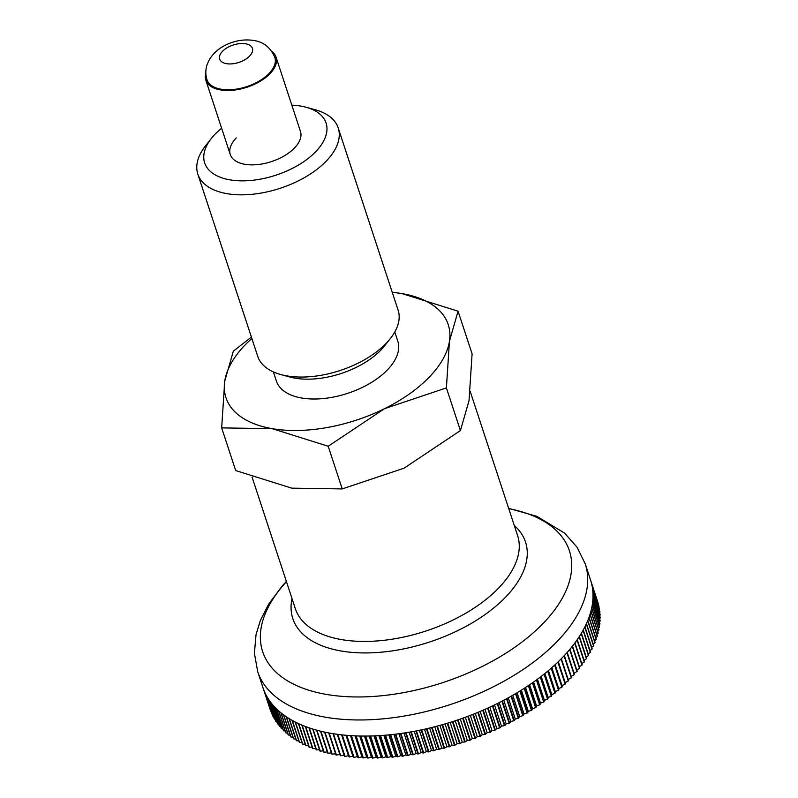 <?xml version="1.0" encoding="UTF-8"?>
<svg xmlns="http://www.w3.org/2000/svg" width="798" height="798" viewBox="0 0 798 798"><rect width="100%" height="100%" fill="white"/><g stroke="black" fill="none" stroke-linecap="round" stroke-linejoin="round"><path stroke-width="1.2" d="M291.829 105.156A63.89 33.895 161.8 0 1 306.073 107.251L315.09 109.705A73.895 39.202 161.8 0 1 338.212 127.939L398.122 310.173A73.895 39.202 161.8 0 1 390.342 338.561A73.895 39.202 161.8 0 1 386.202 343.29A73.895 39.202 161.8 0 1 280.856 374.561A73.895 39.202 161.8 0 1 257.734 356.327L197.824 174.104A73.895 39.202 161.8 0 1 205.615 145.705L211.41 138.373A63.89 33.895 161.8 0 1 214.981 134.283A63.89 33.895 161.8 0 1 221.635 128.239M390.342 338.561L384.536 345.893A63.89 33.895 161.8 0 1 380.965 349.983A63.89 33.895 161.8 0 1 289.874 377.015L280.856 374.561M338.212 127.939A73.895 39.202 161.8 0 1 326.292 161.056A73.895 39.202 161.8 0 1 252.447 194.263A73.895 39.202 161.8 0 1 197.824 174.104M306.073 107.251A63.89 33.895 161.8 0 1 315.759 151.65A63.89 33.895 161.8 0 1 232.727 180.268A63.89 33.895 161.8 0 1 211.41 138.373M394.781 331.998L397.793 341.175A63.89 33.895 161.8 0 1 387.489 369.813A63.89 33.895 161.8 0 1 323.639 398.521A63.89 33.895 161.8 0 1 276.407 381.085L273.385 371.908M392.257 292.337A116.997 62.074 161.8 0 1 402.032 293.604A116.997 62.074 161.8 0 1 449.464 341.135A116.997 62.074 161.8 0 1 429.364 377.025A116.997 62.074 161.8 0 1 384.536 408.666L446.401 387.908L449.464 341.135L458.062 311.2L472.097 353.873L469.024 400.636L460.426 430.571L404.097 468.157L342.232 488.925L291.729 488.157L235.699 470.561L221.664 427.898L272.168 428.656A116.997 62.074 161.8 0 1 224.737 381.125A116.997 62.074 161.8 0 1 244.836 345.235A116.997 62.074 161.8 0 1 251.869 338.492M251.4 337.045L233.335 351.19L224.737 381.125L221.664 427.898M271.839 51.411A36.947 19.601 161.8 0 1 276.018 57.057L300.467 131.431A36.947 19.601 161.8 0 1 294.502 147.989A36.947 19.601 161.8 0 1 257.584 164.588A36.947 19.601 161.8 0 1 230.273 154.513A36.947 19.601 161.8 0 1 236.238 137.944M384.536 408.666A116.997 62.074 161.8 0 1 272.168 428.656L328.197 446.252L384.536 408.666M458.062 311.2L402.032 293.604L392.217 292.208M328.197 446.252L342.232 488.925M446.401 387.908L460.426 430.571M568.595 680.704L561.353 658.669A172.408 91.481 -18.2 0 0 562.72 657.263A172.408 91.481 -18.2 0 0 564.066 655.846L571.308 677.881A679.098 575.627 -18.1 0 1 568.186 679.467L568.595 680.704A172.408 91.481 161.8 0 1 568.296 681.003A679.098 575.328 -14.7 0 1 565.164 682.539A679.098 18.414 -107.2 0 1 565.463 683.806A172.408 91.481 161.8 0 1 565.154 684.105A679.098 574.47 -11.4 0 1 562.001 685.582A679.098 36.479 -106.3 0 1 562.201 686.879A172.408 91.481 161.8 0 1 561.882 687.178A679.098 573.034 -8 0 1 558.72 688.594A679.098 54.503 -105.3 0 1 558.809 689.931A172.408 91.481 161.8 0 1 558.48 690.22A679.098 571.039 -4.7 0 1 555.308 691.577A679.098 72.468 -104.3 0 1 555.298 692.933A172.408 91.481 161.8 0 1 554.949 693.233A679.098 568.485 -1.5 0 1 551.787 694.529A679.098 90.373 -103.4 0 1 551.667 695.916A172.408 91.481 161.8 0 1 551.308 696.195A679.098 565.363 1.6 0 1 548.146 697.442A679.098 108.189 -102.4 0 1 547.917 698.849A172.408 91.481 161.8 0 1 547.548 699.128A679.098 561.692 4.7 0 1 544.386 700.315A679.098 125.894 -101.4 0 1 544.056 701.741A172.408 91.481 161.8 0 1 543.677 702.021A679.098 557.453 7.7 0 1 540.525 703.138A679.098 143.47 -100.4 0 1 540.096 704.584A172.408 91.481 161.8 0 1 539.697 704.863A679.098 552.675 10.6 0 1 536.555 705.921A679.098 160.907 -99.4 0 1 536.017 707.387A172.408 91.481 161.8 0 1 535.618 707.656A679.098 547.348 13.3 0 1 532.485 708.654A679.098 178.193 -98.4 0 1 531.847 710.13A172.408 91.481 161.8 0 1 531.438 710.4A679.098 541.483 16 0 1 528.316 711.327A679.098 195.301 -97.4 0 1 527.578 712.833A172.408 91.481 161.8 0 1 527.159 713.083A679.098 535.079 18.6 0 1 524.057 713.961A679.098 212.208 -96.3 0 1 523.209 715.467A172.408 91.481 161.8 0 1 522.78 715.716A679.098 528.146 21 0 1 519.707 716.524A679.098 228.916 -95.2 0 1 518.76 718.05A172.408 91.481 161.8 0 1 518.321 718.29A679.098 520.695 23.4 0 1 515.279 719.038A679.098 245.385 -94.2 0 1 514.221 720.564A172.408 91.481 161.8 0 1 513.782 720.803A679.098 512.735 25.7 0 1 510.76 721.482A679.098 261.624 -93.1 0 1 509.613 723.018A172.408 91.481 161.8 0 1 509.164 723.257A679.098 504.266 27.9 0 1 506.171 723.866A679.098 277.594 -91.9 0 1 504.925 725.412A172.408 91.481 161.8 0 1 504.466 725.631A679.098 495.299 29.9 0 1 501.513 726.19A679.098 293.305 -90.8 0 1 500.166 727.726A172.408 91.481 161.8 0 1 499.698 727.946A679.098 485.842 31.9 0 1 496.785 728.434A679.098 308.716 -89.6 0 1 495.339 729.98A172.408 91.481 161.8 0 1 494.87 730.19A679.098 475.897 33.9 0 1 491.997 730.609A679.098 323.818 -88.3 0 1 490.461 732.155A172.408 91.481 161.8 0 1 489.982 732.355A679.098 465.493 35.7 0 1 487.149 732.714A679.098 338.611 -87.1 0 1 485.513 734.25A172.408 91.481 161.8 0 1 485.034 734.449A679.098 454.631 37.5 0 1 482.261 734.739A679.098 353.065 -85.8 0 1 480.526 736.275A172.408 91.481 161.8 0 1 480.037 736.464A679.098 443.319 39.2 0 1 477.314 736.694A679.098 367.17 -84.5 0 1 475.488 738.22A172.408 91.481 161.8 0 1 475 738.399A679.098 431.558 40.8 0 1 472.326 738.569A679.098 380.915 -83.1 0 1 470.411 740.085A172.408 91.481 161.8 0 1 469.922 740.255A679.098 419.389 42.4 0 1 467.299 740.354A679.098 394.282 -81.7 0 1 465.304 741.861A172.408 91.481 161.8 0 1 464.805 742.03A679.098 406.79 43.9 0 1 462.241 742.07A679.098 407.259 -80.2 0 1 460.157 743.556A172.408 91.481 161.8 0 1 459.658 743.716A679.098 393.803 45.3 0 1 457.154 743.686A679.098 419.838 -78.7 0 1 454.98 745.162A172.408 91.481 161.8 0 1 454.481 745.312A679.098 380.417 46.8 0 1 452.047 745.222A679.098 431.997 -77.1 0 1 449.793 746.679A172.408 91.481 161.8 0 1 449.294 746.828A679.098 366.661 48.1 0 1 446.92 746.679A679.098 443.738 -75.5 0 1 444.586 748.115A172.408 91.481 161.8 0 1 444.077 748.245A679.098 352.546 49.5 0 1 441.783 748.035A679.098 455.04 -73.8 0 1 439.369 749.452A172.408 91.481 161.8 0 1 438.86 749.571A679.098 338.073 50.7 0 1 436.636 749.302A679.098 465.882 -72 0 1 434.152 750.699A172.408 91.481 161.8 0 1 433.643 750.808A679.098 323.28 52 0 1 431.489 750.489A679.098 476.276 -70.2 0 1 428.925 751.846A172.408 91.481 161.8 0 1 428.416 751.955A679.098 308.158 53.2 0 1 426.341 751.566A679.098 486.191 -68.3 0 1 423.708 752.903A172.408 91.481 161.8 0 1 423.199 753.003A679.098 292.736 54.4 0 1 421.204 752.564A679.098 495.628 -66.3 0 1 418.501 753.871A172.408 91.481 161.8 0 1 417.992 753.96A679.098 277.016 55.6 0 1 416.077 753.462A679.098 504.585 -64.2 0 1 413.304 754.738A172.408 91.481 161.8 0 1 412.805 754.818A679.098 261.036 56.7 0 1 410.97 754.26A679.098 513.034 -62 0 1 408.137 755.507A172.408 91.481 161.8 0 1 407.638 755.576A679.098 244.787 57.8 0 1 405.893 754.968A679.098 520.984 -59.7 0 1 402.99 756.175A172.408 91.481 161.8 0 1 402.491 756.235A679.098 228.308 58.9 0 1 400.835 755.566A679.098 528.416 -57.4 0 1 397.873 756.743A172.408 91.481 161.8 0 1 397.384 756.793A679.098 211.59 60 0 1 395.808 756.075A679.098 535.318 -54.9 0 1 392.796 757.212A172.408 91.481 161.8 0 1 392.307 757.252A679.098 194.672 61 0 1 390.821 756.494A679.098 541.702 -52.3 0 1 387.758 757.591A172.408 91.481 161.8 0 1 387.269 757.621A679.098 177.565 62 0 1 385.883 756.803A679.098 547.558 -49.6 0 1 382.761 757.861A172.408 91.481 161.8 0 1 382.282 757.881A679.098 160.278 63.1 0 1 380.985 757.013A679.098 552.864 -46.9 0 1 377.823 758.03A172.408 91.481 161.8 0 1 377.344 758.04A679.098 142.832 64.1 0 1 376.137 757.132A679.098 557.622 -44 0 1 372.935 758.1A172.408 91.481 161.8 0 1 372.466 758.1A679.098 125.246 65.1 0 1 371.359 757.142A679.098 561.832 -41 0 1 368.107 758.07A172.408 91.481 161.8 0 1 367.639 758.06A679.098 107.54 66 0 1 366.631 757.053A679.098 565.493 -37.9 0 1 363.339 757.93A172.408 91.481 161.8 0 1 362.891 757.92A679.098 89.725 67 0 1 361.973 756.873A679.098 568.585 -34.8 0 1 358.651 757.701A172.408 91.481 161.8 0 1 358.202 757.671A679.098 71.82 68 0 1 357.394 756.584A679.098 571.129 -31.5 0 1 354.033 757.372A172.408 91.481 161.8 0 1 353.594 757.332A679.098 53.845 68.9 0 1 352.876 756.205A679.098 573.104 -28.2 0 1 349.494 756.933A172.408 91.481 161.8 0 1 349.055 756.883A679.098 35.81 69.9 0 1 348.447 755.726A679.098 574.51 -24.9 0 1 345.035 756.404A172.408 91.481 161.8 0 1 344.616 756.344A679.098 17.746 70.9 0 1 344.108 755.147A679.098 575.348 -21.5 0 1 340.666 755.766A172.408 91.481 161.8 0 1 340.257 755.706L333.005 733.671A172.408 91.481 -18.2 0 1 329.155 733.003L336.397 755.038A172.408 91.481 161.8 0 1 335.988 754.958L328.746 732.933A172.408 91.481 -18.2 0 1 324.976 732.175L332.217 754.21A172.408 91.481 161.8 0 1 331.818 754.12L324.577 732.095A172.408 91.481 -18.2 0 1 320.896 731.247L328.138 753.282A172.408 91.481 161.8 0 1 327.749 753.192L320.507 731.158A172.408 91.481 -18.2 0 1 316.916 730.23L324.158 752.265A172.408 91.481 161.8 0 1 323.779 752.155L316.537 730.12A172.408 91.481 -18.2 0 1 313.055 729.113L320.297 751.147A172.408 91.481 161.8 0 1 319.928 751.028L312.686 728.993A172.408 91.481 -18.2 0 1 309.295 727.896L316.547 749.93A172.408 91.481 161.8 0 1 316.188 749.811L308.946 727.776A172.408 91.481 -18.2 0 1 305.664 726.599L312.906 748.624A172.408 91.481 161.8 0 1 312.557 748.494L305.315 726.459A172.408 91.481 -18.2 0 1 302.143 725.202L309.385 747.227A172.408 91.481 161.8 0 1 309.055 747.088L301.804 725.063A172.408 91.481 -18.2 0 1 298.751 723.716L305.993 745.741A172.408 91.481 161.8 0 1 305.664 745.591L298.422 723.567A172.408 91.481 -18.2 0 1 295.479 722.14L302.721 744.175A172.408 91.481 161.8 0 1 302.412 744.015L295.17 721.981A172.408 91.481 -18.2 0 1 292.337 720.474L299.579 742.509A172.408 91.481 161.8 0 1 299.28 742.34L292.038 720.315A172.408 91.481 -18.2 0 1 289.335 718.729L296.577 740.763A172.408 91.481 161.8 0 1 296.287 740.584L289.046 718.559A172.408 91.481 -18.2 0 1 286.462 716.893L293.704 738.928A172.408 91.481 161.8 0 1 293.435 738.749L286.193 716.714A172.408 91.481 -18.2 0 1 283.729 714.988L290.971 737.013A172.408 91.481 161.8 0 1 290.711 736.823L283.47 714.799A172.408 91.481 -18.2 0 1 281.135 712.993L288.377 735.028A172.408 91.481 161.8 0 1 288.138 734.828L280.896 712.794A172.408 91.481 -18.2 0 1 278.692 710.918L285.933 732.953A172.408 91.481 161.8 0 1 285.704 732.744L278.462 710.719A172.408 91.481 -18.2 0 1 276.387 708.774L283.629 730.808A172.408 91.481 161.8 0 1 283.41 730.589L276.168 708.564A172.408 91.481 -18.2 0 1 274.233 706.549L281.475 728.584A172.408 91.481 161.8 0 1 281.275 728.365L274.033 706.33A172.408 91.481 -18.2 0 1 272.228 704.255L279.47 726.29A172.408 91.481 161.8 0 1 279.29 726.06L272.038 704.035A172.408 91.481 -18.2 0 1 270.382 701.901L277.624 723.926A172.408 91.481 161.8 0 1 277.455 723.696L270.203 701.661A172.408 91.481 -18.2 0 1 268.687 699.467L275.928 721.502A172.408 91.481 161.8 0 1 275.769 721.262L268.527 699.228A172.408 91.481 -18.2 0 1 267.14 696.973L274.382 719.008A172.408 91.481 161.8 0 1 274.243 718.759L267.001 696.724A172.408 91.481 -18.2 0 1 265.764 694.42L273.006 716.444A172.408 91.481 161.8 0 1 272.876 716.195L265.634 694.16A172.408 91.481 -18.2 0 1 264.537 691.796L271.779 713.831A172.408 91.481 161.8 0 1 271.669 713.572L264.427 691.537A172.408 91.481 -18.2 0 1 263.47 689.123L270.712 711.158A172.408 91.481 161.8 0 1 270.622 710.898L263.38 688.864A172.408 91.481 -18.2 0 1 262.971 687.686L257.684 671.587A172.408 91.481 161.8 0 0 325.774 717.252A172.408 91.481 161.8 0 0 557.433 641.163A172.408 91.481 161.8 0 0 585.253 563.887L590.55 579.986A172.408 91.481 -18.2 0 1 590.949 581.273L598.191 603.308A172.408 91.481 161.8 0 1 598.271 603.577A679.098 419.838 -78.7 0 1 598.161 603.727M598.271 603.577L591.029 581.543A172.408 91.481 -18.2 0 1 591.687 584.056L598.929 606.081A172.408 91.481 161.8 0 1 598.999 606.36L591.757 584.326A172.408 91.481 -18.2 0 1 592.266 586.879L599.507 608.914A172.408 91.481 161.8 0 1 599.557 609.193L592.316 587.158A172.408 91.481 -18.2 0 1 592.685 589.762L599.926 611.787A172.408 91.481 161.8 0 1 599.956 612.076L592.715 590.041A172.408 91.481 -18.2 0 1 592.934 592.675L600.176 614.709A172.408 91.481 161.8 0 1 600.196 614.999L592.944 592.964A172.408 91.481 -18.2 0 1 593.024 595.637L600.266 617.672A172.408 91.481 161.8 0 1 600.266 617.961L593.014 595.926A172.408 91.481 -18.2 0 1 592.944 598.64L600.186 620.664A172.408 91.481 161.8 0 1 600.166 620.964L592.924 598.929A172.408 91.481 -18.2 0 1 592.705 601.672L599.946 623.697A172.408 91.481 161.8 0 1 599.916 623.996L592.665 601.961A172.408 91.481 -18.2 0 1 592.296 604.734L599.537 626.759A172.408 91.481 161.8 0 1 599.488 627.058L592.246 605.034A172.408 91.481 -18.2 0 1 591.727 607.827L598.969 629.851A172.408 91.481 161.8 0 1 598.909 630.161L591.657 608.126A172.408 91.481 -18.2 0 1 590.999 610.939L598.241 632.974A172.408 91.481 161.8 0 1 598.161 633.283L590.919 611.248A172.408 91.481 -18.2 0 1 590.101 614.081L597.343 636.116A172.408 91.481 161.8 0 1 597.253 636.425L590.001 614.39A172.408 91.481 -18.2 0 1 589.044 617.243L596.286 639.278A172.408 91.481 161.8 0 1 596.176 639.587L588.934 617.552A172.408 91.481 -18.2 0 1 587.827 620.425L595.079 642.45A172.408 91.481 161.8 0 1 594.949 642.759L587.707 620.734A172.408 91.481 -18.2 0 1 586.46 623.607L593.702 645.642A172.408 91.481 161.8 0 1 593.562 645.951L586.321 623.916A172.408 91.481 -18.2 0 1 584.924 626.809L592.166 648.844A172.408 91.481 161.8 0 1 592.016 649.153L584.764 627.118A172.408 91.481 -18.2 0 1 583.238 630.021L590.48 652.046A172.408 91.481 161.8 0 1 590.311 652.365L583.069 630.33A172.408 91.481 -18.2 0 1 581.393 633.233L588.645 655.258A172.408 91.481 161.8 0 1 588.455 655.577L581.213 633.542A172.408 91.481 -18.2 0 1 579.398 636.445L586.65 658.47A172.408 91.481 161.8 0 1 586.44 658.779L579.198 636.754A172.408 91.481 -18.2 0 1 577.253 639.647L584.505 661.682A172.408 91.481 161.8 0 1 584.286 661.991L577.044 639.956A172.408 91.481 -18.2 0 1 574.959 642.849L582.211 664.884A172.408 91.481 161.8 0 1 581.981 665.193L574.73 643.158A172.408 91.481 -18.2 0 1 572.525 646.051L579.767 668.076A172.408 91.481 161.8 0 1 579.528 668.385L572.276 646.36A172.408 91.481 -18.2 0 1 569.942 649.233L577.183 671.258A172.408 91.481 161.8 0 1 576.924 671.567L569.682 649.532A172.408 91.481 -18.2 0 1 567.218 652.395L574.46 674.43A172.408 91.481 161.8 0 1 574.191 674.739L566.939 652.704A172.408 91.481 -18.2 0 1 564.346 655.547L571.597 677.582A172.408 91.481 161.8 0 1 571.308 677.881M590.919 581.173L597.383 600.834A679.098 407.259 -80.2 0 1 597.383 600.844M221.096 89.206A35.71 18.953 -18.2 0 0 259.36 80.967A35.71 18.953 -18.2 0 0 274.841 57.446C270.632 47.561 263.559 41.895 253.624 40.439C243.839 39.032 234.283 40.688 224.976 45.416C222.333 46.803 215.32 50.234 209.355 59.591L207.141 64.488C205.435 69.556 205.385 74.643 206.991 79.75A35.71 18.953 -18.2 0 0 221.096 89.206M276.018 57.057A36.947 19.601 161.8 0 1 270.053 73.615A36.947 19.601 161.8 0 1 233.136 90.214A36.947 19.601 161.8 0 1 205.824 80.139A36.947 19.601 161.8 0 1 205.834 73.117M599.956 612.076A679.098 455.04 -73.8 0 1 599.488 612.625M600.196 614.999A679.098 465.882 -72 0 1 599.597 615.657M600.266 617.961A679.098 476.276 -70.2 0 1 599.547 618.729M600.166 620.964A679.098 486.191 -68.3 0 1 599.328 621.822M599.916 623.996A679.098 495.628 -66.3 0 1 598.939 624.944M599.488 627.058A679.098 504.585 -64.2 0 1 598.39 628.096M598.909 630.161A679.098 513.034 -62 0 1 597.682 631.268M598.161 633.283A679.098 520.984 -59.7 0 1 596.804 634.46M597.253 636.425A679.098 528.416 -57.4 0 1 595.757 637.672M596.176 639.587A679.098 535.318 -54.9 0 1 594.56 640.884M594.949 642.759A679.098 541.702 -52.3 0 1 593.203 644.116M593.562 645.951A679.098 547.558 -49.6 0 1 591.677 647.358M592.016 649.153A679.098 552.864 -46.9 0 1 590.001 650.599M590.311 652.365A679.098 557.622 -44 0 1 588.176 653.841M588.455 655.577A679.098 561.832 -41 0 1 586.191 657.083M586.44 658.779A679.098 565.493 -37.9 0 1 584.056 660.315M584.286 661.991A679.098 568.585 -34.8 0 1 581.772 663.547M581.981 665.193A679.098 571.129 -31.5 0 1 579.338 666.769M579.528 668.385A679.098 573.104 -28.2 0 1 576.755 669.971M576.924 671.567A679.098 574.51 -24.9 0 1 574.041 673.163M574.191 674.739A679.098 575.348 -21.5 0 1 571.178 676.325M339.848 754.469A679.098 575.627 -18.1 0 1 336.397 755.038M335.579 753.711A679.098 575.328 -14.7 0 1 332.217 754.21M331.399 752.853A679.098 574.47 -11.4 0 1 328.138 753.282M327.32 751.896A679.098 573.034 -8 0 1 324.158 752.265M323.35 750.838A679.098 571.039 -4.7 0 1 320.297 751.147M319.489 749.691A679.098 568.485 -1.5 0 1 316.547 749.93M315.739 748.444A679.098 565.363 1.6 0 1 312.906 748.624M312.098 747.108A679.098 561.692 4.7 0 1 309.385 747.227M308.587 745.671A679.098 557.453 7.7 0 1 305.993 745.741M305.185 744.145A679.098 552.675 10.6 0 1 302.721 744.175M301.923 742.529A679.098 547.348 13.3 0 1 299.579 742.509M298.781 740.813A679.098 541.483 16 0 1 296.577 740.763M295.779 739.018A679.098 535.079 18.6 0 1 293.704 738.928M292.906 737.143A679.098 528.146 21 0 1 290.971 737.013M290.173 735.167A679.098 520.695 23.4 0 1 288.377 735.028M287.569 733.123A679.098 512.735 25.7 0 1 285.933 732.953M285.125 730.988A679.098 504.266 27.9 0 1 283.629 730.808M282.811 728.774A679.098 495.299 29.9 0 1 281.475 728.584M280.657 726.489A679.098 485.842 31.9 0 1 279.47 726.29M278.652 724.125A679.098 475.897 33.9 0 1 277.624 723.926M276.786 721.681A679.098 465.493 35.7 0 1 275.928 721.502M275.081 719.168A679.098 454.631 37.5 0 1 274.382 719.008M273.534 716.584A679.098 443.319 39.2 0 1 273.006 716.444M340.666 755.766L333.424 733.741A172.408 91.481 -18.2 0 0 337.364 734.31L344.616 756.344M337.255 734.3L344.108 755.147M345.035 756.404L337.793 734.369A172.408 91.481 -18.2 0 0 341.813 734.858L349.055 756.883M341.584 734.828L348.447 755.726M349.494 756.933L342.252 734.898A172.408 91.481 -18.2 0 0 346.342 735.297L353.594 757.332M345.993 735.267L352.876 756.205M354.033 757.372L346.791 735.337A172.408 91.481 -18.2 0 0 350.96 735.646L358.202 757.671M350.492 735.616L357.394 756.584M358.651 757.701L351.409 735.666A172.408 91.481 -18.2 0 0 355.639 735.886L362.891 757.92M355.07 735.856L361.973 756.873M363.339 757.93L356.098 735.906A172.408 91.481 -18.2 0 0 360.397 736.025L367.639 758.06M359.708 736.015L366.631 757.053M368.107 758.07L360.866 736.035A172.408 91.481 -18.2 0 0 365.215 736.065L372.466 758.1M364.427 736.065L371.359 757.142M372.935 758.1L365.693 736.065A172.408 91.481 -18.2 0 0 370.102 736.005L377.344 758.04M369.205 736.025L376.137 757.132M377.823 758.03L370.581 735.995A172.408 91.481 -18.2 0 0 375.04 735.846L382.282 757.881M374.043 735.886L380.985 757.013M382.761 757.861L375.519 735.826A172.408 91.481 -18.2 0 0 380.028 735.586L387.269 757.621M378.93 735.656L385.883 756.803M387.758 757.591L380.516 735.557A172.408 91.481 -18.2 0 0 385.065 735.227L392.307 757.252M383.858 735.317L390.821 756.494M392.796 757.212L385.554 735.187A172.408 91.481 -18.2 0 0 390.142 734.759L397.384 756.793M388.845 734.888L395.808 756.075M397.873 756.743L390.631 734.709A172.408 91.481 -18.2 0 0 395.249 734.2L402.491 756.235M393.863 734.36L400.835 755.566M402.99 756.175L395.748 734.14A172.408 91.481 -18.2 0 0 400.397 733.542L407.638 755.576M398.91 733.741L405.893 754.968M408.137 755.507L400.895 733.472A172.408 91.481 -18.2 0 0 405.564 732.783L412.805 754.818M403.988 733.023L410.97 754.26M413.304 754.738L406.062 732.704A172.408 91.481 -18.2 0 0 410.751 731.926L417.992 753.96M409.095 732.215L416.077 753.462M418.501 753.871L411.259 731.836A172.408 91.481 -18.2 0 0 415.958 730.978L423.199 753.003M414.212 731.307L421.204 752.564M423.708 752.903L416.466 730.878A172.408 91.481 -18.2 0 0 421.174 729.921L428.416 751.955M419.349 730.3L426.341 751.566M428.925 751.846L421.683 729.821A172.408 91.481 -18.2 0 0 426.401 728.783L433.643 750.808M424.496 729.212L431.489 750.489M434.152 750.699L426.9 728.664A172.408 91.481 -18.2 0 0 431.618 727.547L438.86 749.571M429.643 728.025L436.636 749.302M439.369 749.452L432.127 727.417A172.408 91.481 -18.2 0 0 436.835 726.21L444.077 748.245M434.78 726.749L441.783 748.035M444.586 748.115L437.344 726.08A172.408 91.481 -18.2 0 0 442.042 724.793L449.294 746.828M439.917 725.382L446.92 746.679M449.793 746.679L442.551 724.654A172.408 91.481 -18.2 0 0 447.239 723.277L454.481 745.312M445.045 723.926L452.047 745.222M454.98 745.162L447.738 723.128A172.408 91.481 -18.2 0 0 452.406 721.681L459.658 743.716M450.152 722.39L457.154 743.686M460.157 743.556L452.915 721.522A172.408 91.481 -18.2 0 0 457.553 719.995L464.805 742.03M455.239 720.764L462.241 742.07M465.304 741.861L458.052 719.826A172.408 91.481 -18.2 0 0 462.67 718.22L469.922 740.255M460.296 719.058L467.299 740.354M470.411 740.085L463.169 718.05A172.408 91.481 -18.2 0 0 467.758 716.375L475 738.399M465.324 717.272L472.326 738.569M475.488 738.22L468.246 716.185A172.408 91.481 -18.2 0 0 472.795 714.429L480.037 736.464M470.311 715.397L477.314 736.694M480.526 736.275L473.284 714.24A172.408 91.481 -18.2 0 0 477.793 712.415L485.034 734.449M475.259 713.452L482.261 734.739M485.513 734.25L478.271 712.215A172.408 91.481 -18.2 0 0 482.74 710.33L489.982 732.355M480.157 711.427L487.149 732.714M490.461 732.155L483.209 710.12A172.408 91.481 -18.2 0 0 487.628 708.155L494.87 730.19M485.004 709.332L491.997 730.609M495.339 729.98L488.097 707.946A172.408 91.481 -18.2 0 0 492.456 705.921L499.698 727.946M489.792 707.168L496.785 728.434M500.166 727.726L492.925 705.691A172.408 91.481 -18.2 0 0 497.224 703.607L504.466 725.631M494.521 704.923L501.513 726.19M504.925 725.412L497.683 703.377A172.408 91.481 -18.2 0 0 501.922 701.223L509.164 723.257M499.189 702.619L506.171 723.866M509.613 723.018L502.371 700.983A172.408 91.481 -18.2 0 0 506.54 698.779L513.782 720.803M503.777 700.245L510.76 721.482M514.221 720.564L506.979 698.529A172.408 91.481 -18.2 0 0 511.079 696.265L518.321 718.29M508.296 697.811L515.279 719.038M518.76 718.05L511.518 696.016A172.408 91.481 -18.2 0 0 515.538 693.691L522.78 715.716M512.735 695.317L519.707 716.524M523.209 715.467L515.967 693.432A172.408 91.481 -18.2 0 0 519.907 691.058L527.159 713.083M517.094 692.764L524.057 713.961M527.578 712.833L520.326 690.799A172.408 91.481 -18.2 0 0 524.196 688.365L531.438 710.4M521.353 690.16L528.316 711.327M531.847 710.13L524.605 688.105A172.408 91.481 -18.2 0 0 528.376 685.622L535.618 707.656M525.533 687.497L532.485 708.654M536.017 707.387L528.775 685.352A172.408 91.481 -18.2 0 0 532.456 682.829L539.697 704.863M529.613 684.794L536.555 705.921M540.096 704.584L532.845 682.559A172.408 91.481 -18.2 0 0 536.436 679.986L543.677 702.021M533.583 682.031L540.525 703.138M544.056 701.741L536.815 679.706A172.408 91.481 -18.2 0 0 540.306 677.093L547.548 699.128M537.463 679.238L544.386 700.315M547.917 698.849L540.675 676.814A172.408 91.481 -18.2 0 0 544.066 674.17L551.308 696.195M541.224 676.395L548.146 697.442M551.667 695.916L544.426 673.881A172.408 91.481 -18.2 0 0 547.707 671.198L554.949 693.233M544.874 673.512L551.787 694.529M555.298 692.933L548.056 670.909A172.408 91.481 -18.2 0 0 551.228 668.185L558.48 690.22M548.416 670.599L555.308 691.577M558.809 689.931L551.568 667.896A172.408 91.481 -18.2 0 0 554.63 665.143L561.882 687.178M551.837 667.657L558.72 688.594M562.201 686.879L554.959 664.854A172.408 91.481 -18.2 0 0 557.912 662.071L565.154 684.105M555.129 664.684L562.001 685.582M565.463 683.806L558.221 661.771A172.408 91.481 -18.2 0 0 561.054 658.978L568.296 681.003M558.311 661.692L565.164 682.539M561.353 658.669L568.186 679.467M508.745 508.625A161.445 85.655 161.8 0 1 543.358 623.178A161.445 85.655 161.8 0 1 326.442 694.42A161.445 85.655 161.8 0 1 286.462 581.702M514.301 525.513A122.473 64.987 161.8 0 1 505.752 596.964A122.473 64.987 161.8 0 1 341.185 651.008A122.473 64.987 161.8 0 1 292.018 598.59M470.202 391.399L517.593 535.528A116.997 62.074 161.8 0 1 498.71 587.966A116.997 62.074 161.8 0 1 341.524 639.597A116.997 62.074 161.8 0 1 295.31 608.605L252.078 477.104M226.462 63.67A17.237 9.147 -18.2 0 0 249.624 56.06A17.237 9.147 -18.2 0 0 245.594 43.77A17.237 9.147 -18.2 0 0 222.433 51.381A17.237 9.147 -18.2 0 0 226.462 63.67M286.372 581.423L281.963 586.261L268.497 604.425L260.338 620.575L256.048 634.56L254.392 653.293L257.684 671.587M205.824 80.139L230.273 154.513M585.253 563.887L577.054 547.219L564.615 533.134L536.914 516.346L508.655 508.346"/></g></svg>
